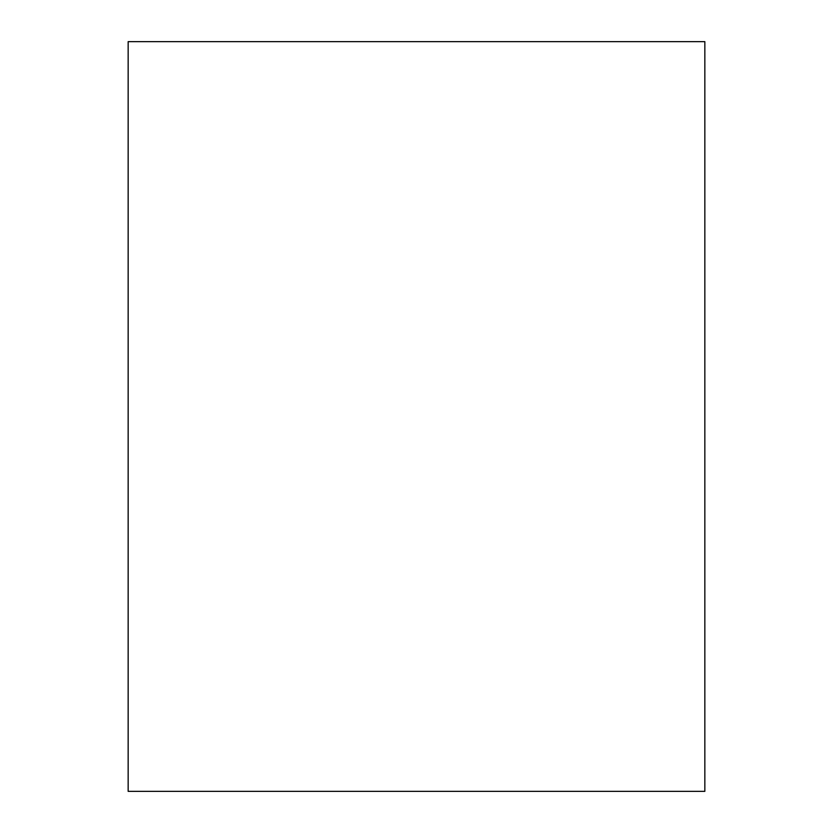 <?xml version="1.0" encoding="UTF-8"?>
<svg xmlns="http://www.w3.org/2000/svg" width="833" height="833" viewBox="0 0 833 833"><rect width="100%" height="100%" fill="white"/><g stroke="black" fill="none" stroke-linecap="round" stroke-linejoin="round"><path stroke-width="1.25" d="M128.157 41.65L128.157 791.35L704.843 791.35L704.843 41.65L128.157 41.65"/></g></svg>
